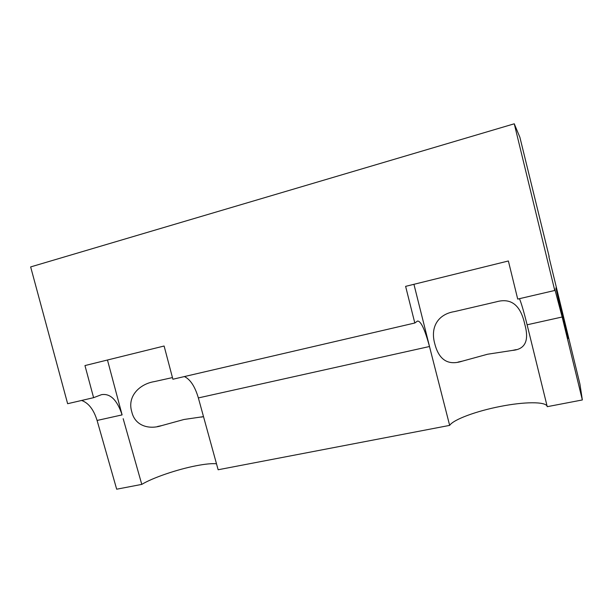 <?xml version="1.0" encoding="UTF-8"?>
<svg xmlns="http://www.w3.org/2000/svg" width="613" height="613" viewBox="0 0 613 613"><rect width="100%" height="100%" fill="white"/><g stroke="black" fill="none" stroke-linecap="round" stroke-linejoin="round"><path stroke-width="0.92" d="M548.888 256.678L579.936 384.113L582.35 399.952L547.248 406.68L527.111 324.798C523.862 311.749 521.311 303.037 519.464 298.677M107.467 360.007L122.102 414.894C117.144 399.944 110.279 393.201 101.497 394.665L93.597 397.676L84.962 365.57L164.108 346.016L172.889 379.24L414.809 323.005L417.537 321.043C420.878 320.928 424.863 329.419 429.483 346.514L449.658 425.384C453.421 419.491 476.63 410.986 500.499 406.404C523.885 401.745 545.808 401.4 547.179 406.388M487.588 354.23L512.46 350.414C525.257 349.31 529.364 340.598 524.766 324.269C520.606 305.151 511.158 297.665 496.415 301.811L454.44 311.603C438.609 314.063 429.728 326.622 434.923 344.284C439.138 360.107 448.264 365.731 462.302 361.164L487.588 354.23M449.658 425.384L218.136 469.757L198.359 397.929C194.995 386.519 190.337 379.401 184.398 376.566M123.175 418.702L141.779 484.393C152.721 477.711 177.433 469.336 196.229 465.742C205.171 464.01 211.922 463.359 216.496 463.78M172.452 377.585L154.346 381.608C139.726 383.93 126.929 396.22 131.787 411.836C134.96 425.859 148.951 429.843 161.725 425.606L183.992 419.484L203.516 416.633M561.815 310.561L555.891 287.941L562.213 315.925L568.121 338.483L561.815 310.561M141.779 484.393L116.677 489.205L97.084 420.457C93.705 409.553 88.533 402.894 81.575 400.465M93.597 397.676L67.637 403.706L30.65 266.923L514.261 123.795L554.757 290.47L517.717 299.083L508.376 260.977L405.614 286.363L414.809 323.005M549.156 256.609L519.893 137.297L514.261 123.795M554.757 290.47L554.773 289.075L562.159 316.998L527.111 324.798M582.35 399.952L562.159 316.998M429.483 346.514L198.359 397.929M122.102 414.894L97.084 420.457M413.936 284.309L430.594 350.843M157.48 426.51L161.725 425.606M201.332 417.116L203.393 416.671M458.064 362.076L462.302 361.164M512.46 350.414L516.238 349.602"/></g></svg>
